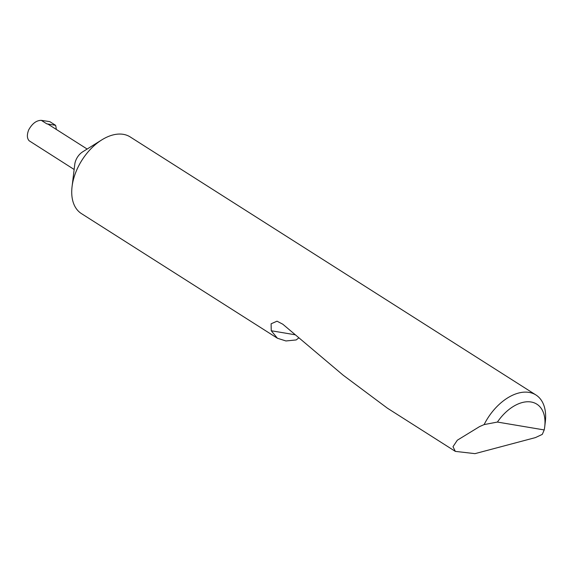 <?xml version="1.0" encoding="UTF-8"?>
<svg xmlns="http://www.w3.org/2000/svg" width="574" height="574" viewBox="0 0 574 574"><rect width="100%" height="100%" fill="white"/><g stroke="black" fill="none" stroke-linecap="round" stroke-linejoin="round"><path stroke-width="0.86" d="M298.667 337.986L296.191 339.937L285.945 340.963L277.421 338.244L81.429 213.593A45.425 28.219 -57.5 0 1 72.066 186.629L74.778 164.279A12.111 7.527 -57.5 0 1 75.983 159.938A12.111 7.527 -57.5 0 1 82.706 151.816L101.799 139.884A45.425 28.219 -57.5 0 1 130.183 136.928L535.944 394.977A45.425 28.219 -57.5 0 1 545.3 421.94L544.712 426.819A38.157 23.706 122.5 0 0 529.946 401.843A38.157 23.706 122.5 0 0 497.414 422.062L484.112 424.595A45.425 28.219 -57.5 0 1 535.944 394.977M72.066 186.629A45.425 28.219 -57.5 0 1 76.586 170.342A45.425 28.219 -57.5 0 1 101.799 139.884M497.414 422.062L544.209 429.94L542.286 434.389L535.399 437.603L474.985 453.647L455.326 451.379L453.001 446.694L457.327 440.208L479.541 426.611L484.112 424.595M277.421 338.244L271.251 330.753L271.1 323.801L277.02 321.189L282.81 324.217L343.152 375.181L387.407 408.186L455.326 451.379M56.302 129.423A37.54 23.319 122.5 0 0 55.599 125.326L49.802 121.638L41.306 120.353C36.456 120.346 32.252 123.518 28.7 129.868C26.806 134.711 26.956 138.341 29.138 140.766L74.146 169.481M55.599 125.326L46.795 123.841A12.111 7.527 -57.5 0 1 48.618 124.536L87.148 149.039M544.209 429.94A38.157 23.706 122.5 0 0 544.712 426.819M46.795 123.841L41.306 120.353M294.907 334.735L271.251 330.753"/></g></svg>
